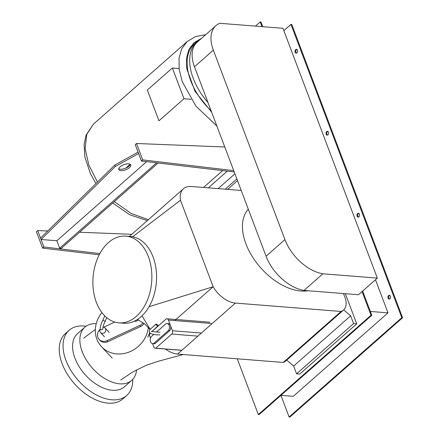 <?xml version="1.0" encoding="UTF-8"?>
<svg xmlns="http://www.w3.org/2000/svg" width="439" height="439" viewBox="0 0 439 439"><rect width="100%" height="100%" fill="white"/><g stroke="black" fill="none" stroke-linecap="round" stroke-linejoin="round"><path stroke-width="0.66" d="M147.855 337.218L149.606 332.981M120.939 170.639A6.442 2.716 -20.7 0 1 118.76 169.52A6.442 2.716 -20.7 0 1 121.74 165.684A6.442 2.716 -20.7 0 1 128.638 163.851A6.442 2.716 -20.7 0 1 130.817 164.965A6.442 2.716 -20.7 0 1 127.837 168.806A6.442 2.716 -20.7 0 1 120.939 170.639M118.733 168.719A6.442 2.716 159.3 0 0 120.396 169.207A6.442 2.716 159.3 0 0 126.514 167.791A6.442 2.716 159.3 0 0 130.301 164.345M115.314 166.491L114.777 165.064L138.071 152.119L138.609 153.546L115.314 166.491L41.063 239.502L56.85 240.753L146.631 161.645M41.063 239.502L40.52 238.075L114.777 165.064M56.85 240.753L59.677 248.238L61.257 248.364L158.133 163.001M125.795 168.126L130.174 164.263M156.613 162.82L59.677 248.238M42.605 248.117L43.889 246.987L37.694 230.59L36.41 231.721L42.605 248.117L99.225 254.796M43.889 246.987L99.862 253.588M37.694 230.59L47.73 230.985M79.552 232.242L131.782 234.3M141.44 161.031L142.724 159.9L136.529 143.504L135.245 144.634L141.44 161.031L234.228 171.978M142.724 159.9L233.724 170.634M136.529 143.504L224.784 146.988M179.079 68.539L172.368 68.007L147.339 90.061L158.956 120.802L183.985 98.748L191.047 99.307M183.985 98.748L172.368 68.007M237.504 180.648L227.605 189.374M225.24 189.187L236.862 178.942M218.106 188.622L234.92 173.806M208.333 187.848L227.276 171.155M200.969 38.659L193.829 42.83L188.902 49.486L186.482 58.233L186.723 68.539L194.96 91.241L211.631 112.164M201.528 38.374A53.695 32.47 48.6 0 0 197.243 41.25L194.675 43.516A53.695 32.47 48.6 0 0 211.104 110.771M197.243 41.25A53.695 32.47 48.6 0 0 208.004 102.578M100.306 328.91A3.221 2.881 -43 0 0 100.487 332.521A3.221 2.881 -43 0 0 101.157 333.036A3.221 2.881 -43 0 0 105.13 332.082A3.221 2.881 -43 0 0 105.201 328.125A3.221 2.881 -43 0 0 104.526 327.609A3.221 2.881 -43 0 0 103 327.285M106.759 317.71L105.201 321.381L103.022 320.256M105.201 321.381C103.692 324.136 102.918 326.572 102.88 328.696L102.616 329.404L100.822 329.832L100.311 329.036C100.279 326.342 101.14 323.411 102.885 320.24L104.74 315.871M144.135 323.499A7.518 6.717 137 0 1 140.699 326.457L107.972 341.635A7.518 6.717 137 0 1 100.07 340.39L99.137 339.391A7.518 6.717 -43 0 0 107.039 340.637L139.767 325.458A7.518 6.717 -43 0 0 143.07 322.692M100.081 329.321A7.518 6.717 -43 0 0 99.137 339.391M114.76 322.067L103.489 327.296M134.526 321.096A3.221 2.881 -43 0 0 136.831 320.936A3.221 2.881 -43 0 0 138.23 319.773M304.013 290.409A37.995 22.976 -131.4 0 1 266.067 256.233L194.477 66.772A35.394 21.401 -131.4 0 1 197.089 42.281L215.961 25.654A35.394 21.401 48.6 0 0 213.343 50.15L284.933 239.606A37.995 22.976 48.6 0 0 322.879 273.788L304.013 290.409L358.476 294.734L377.342 278.106L282.946 28.305L219.802 23.294A35.394 21.401 48.6 0 0 215.961 25.654M322.879 273.788L377.342 278.106M296.583 373.819L293.647 366.06L350.646 315.833L353.582 323.598L296.583 373.819L299.738 374.072L356.737 323.845L345.345 293.691M353.582 323.598L356.737 323.845M293.647 366.06L286.722 360.106M343.715 309.879L350.646 315.833M131.711 380.361L124.402 386.803A35.438 21.429 -131.4 0 1 112.329 390.271A35.438 21.429 -131.4 0 1 79.058 366.505A35.438 21.429 -131.4 0 1 77.538 333.618L84.848 327.181A35.438 21.429 48.6 0 0 86.368 360.062A35.438 21.429 48.6 0 0 119.638 383.829A35.438 21.429 48.6 0 0 131.711 380.361A35.438 21.429 48.6 0 0 136.6 369.83M96.24 323.669A35.438 21.429 48.6 0 0 84.848 327.181M101.897 312.59A27.92 24.946 -43 0 0 101.497 346.667A27.92 24.946 -43 0 0 130.855 351.299A27.92 24.946 -43 0 0 148.333 327.456M248.293 209.194A52.082 31.493 48.6 0 0 252.869 257.49A52.082 31.493 48.6 0 0 300.88 291.008A52.082 31.493 48.6 0 0 308.112 290.739M241.209 190.455L191.36 186.498A23.207 14.032 48.6 0 0 183.453 188.77A23.207 14.032 48.6 0 0 180.467 200.228L132.594 236.78M142.006 315.844L150.22 329.376M149.046 306.729L213.151 286.727L174.744 320.569L213.151 286.727A23.207 14.032 48.6 0 0 235.414 303.08L341.092 311.465A18.647 11.271 48.6 0 0 343.501 310.077A18.647 11.271 48.6 0 0 344.878 297.176L343.507 293.543M180.467 200.228L213.151 286.727L180.467 200.228M343.501 310.077L285.635 361.067A18.647 11.271 -131.4 0 1 283.226 362.449L341.092 311.465M283.226 362.449L177.543 354.07A23.207 14.032 -131.4 0 1 165.41 349.021M126.662 395.539L122.865 398.892A43.494 26.302 -131.4 0 1 108.049 403.145A43.494 26.302 -131.4 0 1 67.216 373.979A43.494 26.302 -131.4 0 1 65.356 333.624L69.153 330.271A43.494 26.302 48.6 0 0 71.019 370.631A43.494 26.302 48.6 0 0 111.852 399.797A43.494 26.302 48.6 0 0 126.662 395.539A43.494 26.302 48.6 0 0 132.776 379.301M86.033 326.254A43.494 26.302 48.6 0 0 83.97 326.018A43.494 26.302 48.6 0 0 69.153 330.271M156.021 324.915L157.837 325.963L157.936 325.063L156.114 324.009L156.021 324.915M153.826 334.414L151.219 336.708A4.039 2.733 -85.5 0 0 150.352 341.032A4.039 2.733 -85.5 0 0 152.657 343.666A4.039 2.733 -85.5 0 0 153.754 343.424L155.099 343.528A4.039 2.733 94.5 0 1 154.001 343.77L152.657 343.666M153.754 343.424L168.477 330.452L169.822 330.556L155.099 343.528M168.477 330.452A4.039 2.733 -85.5 0 0 169.35 326.133A4.039 2.733 -85.5 0 0 167.039 323.494A4.039 2.733 -85.5 0 0 165.942 323.735L156.487 332.065M167.039 323.494L168.384 323.603A4.039 2.733 94.5 0 1 170.694 326.237A4.039 2.733 94.5 0 1 169.822 330.556M152.58 343.655L154.067 347.578A3.402 2.299 -85.5 0 0 155.263 348.22A3.402 2.299 -85.5 0 0 155.768 348.176L171.797 334.057A2.404 1.624 -85.5 0 0 172.461 330.748L170.519 325.601M170.442 325.409L168.428 320.069A2.738 1.849 -85.5 0 0 167.007 318.78A2.738 1.849 -85.5 0 0 165.915 319.186L152.037 331.418M150.028 333.338A2.919 1.975 -85.5 0 0 149.556 335.643L150.5 338.145M155.768 348.176L181.883 350.251M108.433 242.602A43.494 29.386 -85.5 0 0 93.397 290.278A43.494 29.386 -85.5 0 0 118.936 322.852A43.494 29.386 -85.5 0 0 136.315 316.382A43.494 29.386 -85.5 0 0 151.351 268.706A43.494 29.386 -85.5 0 0 125.812 236.133A43.494 29.386 -85.5 0 0 108.433 242.602M125.812 236.133L130.515 236.506A43.494 29.386 94.5 0 1 156.054 269.08A43.494 29.386 94.5 0 1 141.018 316.755A43.494 29.386 94.5 0 1 123.639 323.225L118.936 322.852M389.799 295.365A1.932 1.306 -85.5 0 0 389.426 295.595A1.932 1.306 -85.5 0 0 388.734 297.422A1.932 1.306 -85.5 0 0 389.508 299.041M389.876 298.811A1.932 1.306 94.5 0 1 389.102 299.102A1.932 1.306 94.5 0 1 387.972 297.653A1.932 1.306 94.5 0 1 388.636 295.535A1.932 1.306 94.5 0 1 389.409 295.244A1.932 1.306 94.5 0 1 390.545 296.693A1.932 1.306 94.5 0 1 389.876 298.811M358.822 213.392A1.932 1.306 -85.5 0 0 358.449 213.617A1.932 1.306 -85.5 0 0 357.758 215.445A1.932 1.306 -85.5 0 0 358.531 217.064M358.899 216.833A1.932 1.306 94.5 0 1 358.125 217.124A1.932 1.306 94.5 0 1 356.995 215.675A1.932 1.306 94.5 0 1 357.659 213.557A1.932 1.306 94.5 0 1 358.433 213.266A1.932 1.306 94.5 0 1 359.568 214.715A1.932 1.306 94.5 0 1 358.899 216.833M296.868 49.437A1.932 1.306 -85.5 0 0 296.495 49.662A1.932 1.306 -85.5 0 0 295.804 51.489A1.932 1.306 -85.5 0 0 296.577 53.108M296.945 52.878A1.932 1.306 94.5 0 1 296.177 53.168A1.932 1.306 94.5 0 1 295.041 51.72A1.932 1.306 94.5 0 1 295.705 49.602A1.932 1.306 94.5 0 1 296.479 49.311A1.932 1.306 94.5 0 1 297.615 50.759A1.932 1.306 94.5 0 1 296.945 52.878M327.845 131.415A1.932 1.306 -85.5 0 0 327.472 131.64A1.932 1.306 -85.5 0 0 326.781 133.467A1.932 1.306 -85.5 0 0 327.554 135.086M327.922 134.855A1.932 1.306 94.5 0 1 327.148 135.146A1.932 1.306 94.5 0 1 326.018 133.697A1.932 1.306 94.5 0 1 326.682 131.579A1.932 1.306 94.5 0 1 327.456 131.288A1.932 1.306 94.5 0 1 328.591 132.737A1.932 1.306 94.5 0 1 327.922 134.855M375.488 279.742L387.999 312.853L370.351 311.454M280.976 395.341L293.268 396.318L387.999 312.853M283.846 30.67L290.975 24.392L401.8 317.688L289.103 416.99L280.938 395.374M237.258 358.806L258.319 414.548L259.109 414.608L371.806 315.312L362.641 291.057M262.747 26.702L260.98 22.01L260.19 21.95L255.454 26.12M401.8 317.688L402.59 317.748L291.759 24.452L290.975 24.392M371.806 315.312L371.015 315.246L362.065 291.562M261.962 26.636L260.19 21.95M402.59 317.748L289.894 417.05L289.103 416.99M258.319 414.548L371.015 315.246M95.976 183.551L90.302 173.356L84.87 156.921L84.112 144.371L86.066 135.146L93.507 124.067L86.757 134.444L85.15 148.656L88.865 165.141L97.48 182.075M114.31 201.616L131.217 213.502L148.393 219.665M93.507 124.067L187.206 41.507L181.773 48.691L179.041 58.146L179.178 69.302L182.169 81.495L195.854 106.057L216.871 126.037M107.039 340.637L107.972 341.635M139.767 325.458L140.699 326.457M266.067 256.233L284.933 239.606M194.477 66.772L213.343 50.15M177.543 354.07L235.414 303.08M197.912 336.126L171.797 334.057M172.461 330.748L201.408 333.047M168.428 320.069L211.269 323.466M147.29 220.636L129.741 214.737L112.735 202.999M203.498 187.464L222.628 170.612M205.682 34.708L195.624 36.547L187.206 41.507M105.201 328.125L109.152 332.356M100.487 332.521L104.438 336.757M112.192 358.131L101.497 346.667M95.356 329.404L83.767 338.151M183.299 354.525L158.281 361.259L145.792 365.484L132.369 372.179L120.692 380.053M150.061 329.552L145.002 324.201L137.511 319.427M183.453 188.77L129.379 236.418M156.114 324.009C150.55 328.888 149.825 329.678 149.567 330.205L149.189 332.318C151.032 334.15 154.599 335.001 159.889 334.869M157.837 325.963L151.647 331.802L151.625 331.396M151.493 331.187L153.359 331.714L159.994 332.263M209.847 322.177L167.007 318.78M181.795 350.322L155.263 348.22"/></g></svg>
